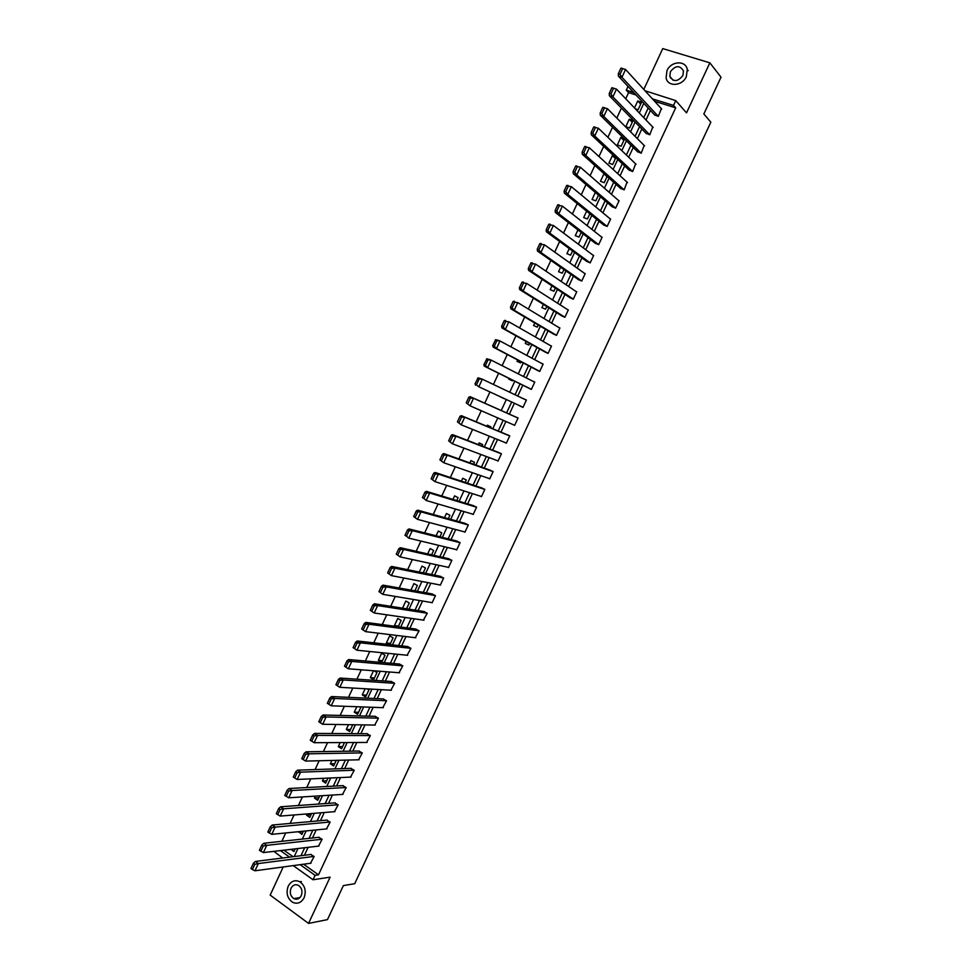 <?xml version="1.0" encoding="UTF-8"?>
<svg xmlns="http://www.w3.org/2000/svg" width="972" height="972" viewBox="0 0 972 972"><rect width="100%" height="100%" fill="white"/><g stroke="black" fill="none" stroke-linecap="round" stroke-linejoin="round"><path stroke-width="1.46" d="M283.204 866.975L270.167 895.103L308.561 923.4L330.128 877.145L313.033 879.769L293.265 865.615M645.031 90.773L675.747 100.614L686.524 112.861L709.852 62.828L721.03 77.165L703.837 113.967L710.848 122.18L354.695 883.718L343.371 885.589L327.467 919.621L308.561 923.4M709.852 62.828L662.746 48.6L643.804 89.436M282.67 858.021L273.885 851.351M636.04 95.013L628.592 92.595L625.737 98.767M621.424 108.074L616.795 118.062M612.542 127.235L607.877 137.319M603.685 146.371L598.983 156.541M594.84 165.471L590.089 175.725M586.019 184.522L581.22 194.874M577.21 203.549L572.374 213.986M568.413 222.539L563.541 233.073M559.629 241.506L554.72 252.113M550.869 260.423L545.912 271.127M542.121 279.316L537.127 290.106M533.385 298.173L528.355 309.047M524.673 316.993L519.595 327.953M515.974 335.777L510.859 346.822M507.287 354.525L502.123 365.666M498.612 373.248L493.424 384.475M489.961 391.935L484.761 403.173M481.274 410.694L476.122 421.812M472.599 429.417L467.52 440.401M463.948 448.104L458.918 458.966M455.309 466.767L450.34 477.507M446.683 485.393L441.762 495.999M438.068 503.982L433.22 514.467M429.478 522.535L424.679 532.899M420.9 541.052L416.162 551.306M412.335 559.544L407.645 569.665M403.793 578L399.164 587.999M395.264 596.431L390.683 606.309M386.747 614.814L382.227 624.571M378.242 633.173L373.77 642.808M369.749 651.495L365.351 661.021M361.28 669.793L356.931 679.185M352.824 688.054L348.523 697.325M344.38 706.279L340.139 715.441M335.96 724.48L331.768 733.52M327.54 742.644L323.409 751.563M319.144 760.772L315.074 769.569M310.761 778.864L306.739 787.551M302.401 796.931L298.428 805.509M294.042 814.973L290.13 823.418M285.707 832.968L281.844 841.302M628.592 92.595L626.284 90.153L628.021 86.423M645.991 133.237L649.758 134.792L652.759 127.065M628.92 169.966L632.663 171.546L594.73 135.959L598.375 128.243L636.065 164.256M635.615 163.831L632.663 171.546M611.91 206.562L615.628 208.178L619.115 200.682L618.52 200.463M594.961 243.024L598.655 244.689L602.13 237.204L601.474 236.961M578.061 279.377L581.742 281.066L585.205 273.606L584.439 273.302M561.233 315.584L564.878 317.309L568.328 309.886L567.393 309.497M544.454 351.682L548.074 353.431L551.525 346.032L550.201 345.461M527.735 387.646L531.332 389.432L534.77 382.057L531.927 380.781M518.015 418.069L473.51 398.241L470.011 405.81L514.65 425.311L518.076 417.96L514.382 416.381M496.619 460.376L498.029 461.068L501.43 453.742L497.761 452.114M480.52 496.218L481.456 496.692L484.846 489.39L481.201 487.737M464.203 531.806L464.944 532.194L468.322 524.929L464.701 523.24M447.861 567.247L448.493 567.587L451.858 560.334L403.587 549.447L400.087 556.895L448.578 567.393M448.262 558.608L451.858 560.334M431.544 602.543L432.09 602.847L435.444 595.629L386.261 586.906L382.786 594.329L432.188 602.64M431.872 593.868L435.444 595.629M415.251 637.705L419.09 630.792L415.542 629.006M398.994 672.733L402.797 665.844L351.803 661.41L348.341 668.785L399.565 672.782M399.261 664.022L402.797 665.844M382.798 707.652L386.552 700.763L383.041 698.917M366.638 742.45L370.356 735.573L317.589 735.391L314.163 742.705L367.173 742.438M366.869 733.69L370.356 735.573M350.54 777.114L354.233 770.274L350.758 768.354M334.49 811.669L338.147 804.84L334.708 802.896M318.488 846.102L322.121 839.298L318.707 837.317M303.604 864.217L318.5 874.824L675.686 107.819L654.666 101.319M650.438 110.431L645.991 119.981M641.824 128.972L637.34 138.619M633.222 147.477L628.702 157.221M624.632 165.957L620.075 175.786M616.066 184.413L611.461 194.315M607.512 202.82L602.871 212.819M598.971 221.203L594.293 231.287M590.454 239.549L585.727 249.719M581.936 257.872L577.174 268.126M573.444 276.157L568.644 286.497M564.963 294.407L560.127 304.831M556.506 312.632L551.622 323.141M548.05 330.82L543.129 341.415M539.618 348.984L534.661 359.664M531.198 367.1L526.192 377.865M522.79 385.204L517.748 396.054M514.395 403.271L509.352 414.133M505.975 421.398L500.981 432.151M497.567 439.502L492.622 450.133M489.171 457.569L484.287 468.079M480.788 475.612L475.964 486M472.416 493.618L467.654 503.885M464.069 511.6L459.355 521.745M455.734 529.546L451.081 539.569M447.412 547.467L442.807 557.369M439.101 565.34L434.557 575.132M430.815 583.2L426.319 592.871M422.528 601.024L418.094 610.574M414.266 618.812L409.88 628.252M406.017 636.575L401.679 645.894M397.779 654.302L393.502 663.512M389.553 672.004L385.337 681.093M381.352 689.67L377.185 698.649M373.151 707.312L369.044 716.17M364.974 724.918L360.916 733.666M356.809 742.499L352.8 751.125M348.656 760.043L344.695 768.56M340.516 777.564L336.616 785.971M332.4 795.047L328.548 803.334M324.284 812.507L320.493 820.684M316.192 829.93L312.437 837.998M308.112 847.329L304.418 855.287M310.505 863.282L314.138 856.49L310.724 854.497M326.483 828.909L330.128 822.093L326.701 820.125M342.508 794.403L346.178 787.575L342.727 785.643M358.583 759.8L362.289 752.936L358.814 751.04M374.718 725.063L378.448 718.187L374.949 716.315M390.89 690.205L394.668 683.316L391.145 681.481M407.122 655.237L410.937 648.336L360.393 642.832L356.931 650.219L407.693 655.298M407.39 646.526L410.937 648.336M423.391 620.136L427.267 613.223L423.695 611.449M439.696 584.913L440.28 585.229L443.645 578L440.061 576.25M456.038 549.545L456.706 549.909L460.084 542.643L456.476 540.942M472.368 514.03L473.194 514.455L476.584 507.177L472.951 505.501M488.612 478.333L489.73 478.892L493.132 471.578L489.475 469.938M504.334 442.236L506.327 443.208L509.741 435.869L506.06 434.265M519.34 405.701L522.985 407.39L519.388 405.579M522.729 398.423L526.411 400.027L522.985 407.39M536.082 369.676L539.703 371.45L543.141 364.063L541.38 363.285M552.837 333.651L556.47 335.389L559.921 327.977L558.839 327.515M569.641 297.493L573.298 299.206L576.76 291.758L575.922 291.43M586.505 261.213L590.186 262.89L549.8 233.122L553.408 225.468L593.576 255.612M592.956 255.15L593.661 255.429L590.186 262.89M603.43 224.811L607.135 226.452L610.623 218.955L609.991 218.724M620.403 188.276L624.146 189.88L627.062 182.165M637.45 151.62L641.204 153.187L603.77 116.421L607.427 108.682L644.606 145.885M644.181 145.46L641.204 153.187M654.545 114.83L658.323 116.361L661.349 108.633M318.5 874.824L315.086 875.335L313.033 879.769M675.747 100.614L673.523 105.389L652.443 98.889M675.686 107.819L673.523 105.389M300.154 864.679L315.086 875.335M648.19 108.026L643.743 117.624M639.552 126.639L635.056 136.323M630.925 145.229L626.381 154.998M622.299 163.782L617.73 173.636M613.709 182.299L609.08 192.249M605.119 200.779L600.465 210.815M596.553 219.235L591.851 229.356M587.999 237.654L583.261 247.872M579.458 256.049L574.671 266.34M570.928 274.408L566.105 284.784M562.423 292.73L557.563 303.191M553.931 311.016L549.022 321.574M545.45 329.277L540.505 339.921M536.981 347.514L532 358.231M528.537 365.703L523.519 376.516M520.093 383.867L515.038 394.766M511.673 402.007L506.606 412.918M503.217 420.208L498.211 430.997M494.784 438.384L489.827 449.052M486.365 456.524L481.456 467.07M477.945 474.628L473.109 485.052M469.549 492.707L464.774 503.01M461.178 510.75L456.439 520.931M452.806 528.768L448.128 538.828M444.459 546.75L439.842 556.701M436.124 564.696L431.556 574.525M427.802 582.617L423.294 592.325M419.491 600.514L415.032 610.1M411.205 618.362L406.794 627.839M402.918 636.198L398.569 645.554M394.656 653.986L390.367 663.232M386.406 671.749L382.166 680.886M378.169 689.488L373.989 698.504M369.943 707.191L365.812 716.085M361.742 724.869L357.66 733.641M353.553 742.511L349.519 751.174M345.364 760.128L341.403 768.67M337.199 777.709L333.287 786.141M329.058 795.254L325.183 803.577M320.918 812.774L317.103 820.988M312.79 830.27L309.035 838.374M304.686 847.73L300.98 855.712M633.756 92.571L626.284 90.153M294.237 856.563L297.967 848.52M302.341 839.091L306.131 830.938M310.469 821.583L314.308 813.321M318.597 804.051L322.497 795.667M326.75 786.494L330.699 777.989M334.915 768.901L338.912 760.286M343.104 751.271L347.15 742.547M351.293 733.617L355.4 724.772M359.494 715.927L363.662 706.972M367.72 698.212L371.936 689.136M375.957 680.461L380.222 671.275M384.207 662.685L388.533 653.378M392.469 644.873L396.843 635.445M400.756 627.037L405.178 617.487M409.042 609.165L413.525 599.505M417.353 591.268L421.897 581.487M425.675 573.334L430.268 563.432M434.01 555.364L438.664 545.353M442.357 537.37L447.071 527.237M450.729 519.34L455.491 509.085M459.112 501.285L463.923 490.909M467.508 483.193L472.38 472.696M475.916 465.078L480.848 454.446M484.335 446.926L489.329 436.173M492.78 428.737L497.822 417.863M501.236 410.512L506.339 399.528M509.717 392.226L514.808 381.255M518.258 373.843L523.301 362.957M526.8 355.424L531.818 344.623M535.365 336.968L540.335 326.252M543.943 318.488L548.876 307.857M552.533 299.971L557.43 289.425M561.148 281.43L565.996 270.969M569.762 262.841L574.586 252.465M578.401 244.227L583.176 233.936M587.064 225.577L591.79 215.383M595.727 206.902L600.417 196.781M604.414 188.179L609.067 178.155M613.113 169.432L617.73 159.493M621.825 150.648L626.405 140.806M630.561 131.84L635.093 122.083M639.309 112.983L643.792 103.324M280.41 850.585L289.607 857.146M283.897 850.172L293.07 856.709M634.497 107.941L637.741 100.954L641.581 102.206L638.094 109.715L635.311 108.803M633.088 120.504L629.613 128L625.786 126.725L629.261 119.228L633.088 120.504M624.522 138.972L621.132 146.262L617.329 144.95L620.792 137.477L624.182 138.631M615.823 157.719L612.676 164.487L608.885 163.15L612.348 155.69L614.426 156.419M607.135 176.442L604.244 182.687L600.465 181.327L603.916 173.867L604.499 174.073M598.473 195.129L595.812 200.852L592.057 199.467L595.314 192.432M589.822 213.779L587.404 218.979L583.662 217.57L586.614 211.179M581.183 232.393L578.996 237.083L575.278 235.649L577.939 229.902M572.557 250.983L570.613 255.162L566.907 253.692L569.276 248.577M563.942 269.536L562.253 273.193L558.548 271.698L560.625 267.227M555.352 288.052L553.894 291.199L550.213 289.68L551.999 285.841M546.774 306.545L545.559 309.181L541.89 307.638L543.384 304.418M538.209 325L537.224 327.127L533.579 325.559L534.782 322.971M529.667 343.42L528.914 345.036L525.281 343.444L526.192 341.488M521.138 361.815L520.615 362.921L516.995 361.305L517.626 359.968M512.621 380.173L512.341 380.781L508.733 379.141L509.061 378.412M504.116 398.496L500.519 396.831M495.392 407.912L499.001 409.528M486.875 426.283L487.385 425.165L490.945 426.878L490.52 427.802M478.37 444.605L479.172 442.892L482.72 444.617L482.063 446.039M469.877 462.903L470.958 460.582L474.494 462.332L473.607 464.252M461.408 481.176L462.769 478.236L466.293 480.022L465.175 482.428M452.952 499.414L454.604 495.866L458.104 497.676L456.755 500.568M444.508 517.614L446.44 513.471L449.927 515.294L448.359 518.683M436.088 535.791L438.287 531.04L441.762 532.887L439.964 536.763M427.68 553.931L430.159 548.572L433.621 550.456L431.592 554.818M419.272 572.034L422.03 566.081L425.481 567.988L423.233 572.836M410.901 590.113L413.926 583.565L417.365 585.484L414.886 590.818M402.53 608.156L405.834 601.012L409.261 602.968L406.551 608.776M395.835 626.381L394.45 625.579L397.755 618.435L401.157 620.403L398.241 626.709M388.982 644.497L386.394 642.954L389.699 635.834L393.077 637.826L389.942 644.594M385.021 655.213L381.704 662.333L378.339 660.304L381.644 653.196L385.021 655.213M374.038 670.789L376.966 672.563L373.661 679.671L370.308 677.63L373.503 670.753M367.27 688.869L368.923 689.889L365.63 696.997L362.289 694.919L365.156 688.747M360.357 706.851L360.904 707.191L357.611 714.274L354.282 712.184L356.821 706.729M352.763 724.735L349.604 731.527L346.299 729.413L348.498 724.662M344.489 742.559L341.609 748.756L338.317 746.618L340.188 742.572M336.239 760.347L333.639 765.96L330.346 763.798L331.902 760.456M328.001 778.11L325.669 783.128L322.4 780.941L323.627 778.305M319.764 795.837L317.71 800.272L314.466 798.061L315.365 796.117M311.562 813.54L309.776 817.379L306.532 815.144L307.116 813.904M303.361 831.206L301.855 834.462L298.878 831.655M295.172 848.848L293.933 851.521L290.895 849.358M654.788 101.064L652.564 98.634M303.106 831.753L298.623 832.202M310.979 814.779L306.532 815.144M318.877 797.769L314.466 798.061M326.774 780.735L322.4 780.941M334.696 763.664L330.346 763.798M342.63 746.581L338.317 746.618M350.564 729.45L346.299 729.413M358.522 712.306L354.282 712.184M366.493 695.126L362.289 694.919M374.475 677.921L370.308 677.63M382.482 660.681L378.339 660.304M390.489 643.415L386.394 642.954M398.508 626.114L394.45 625.579M526.387 400.075L522.754 398.35M504.067 398.605L500.471 396.94M607.038 176.649L603.916 173.867M615.434 158.57L612.348 155.69M623.842 140.442L620.792 137.477M632.262 122.29L629.261 119.228M640.694 104.101L637.741 100.954M311.004 863.209L254.968 870.791L258.321 863.561L254.81 864.302L252.38 869.563L254.907 870.778M251.432 868.871L252.38 869.563M314.029 856.417L258.321 863.561L255.405 861.447L311.222 854.424M250.97 868.531L253.4 863.27L255.393 861.459M253.4 863.27L254.81 864.302M288.198 886.209C285.841 893.086 287.323 898.456 292.645 902.308C297.432 904.349 301.247 902.83 304.09 897.764C306.423 891.008 305.014 885.674 299.862 881.774C294.99 879.563 291.09 881.033 288.198 886.209M301.247 895.698C302.754 891.324 301.83 887.886 298.489 885.383C295.367 883.973 292.864 884.933 291.005 888.25C289.486 892.673 290.434 896.123 293.848 898.614C296.946 899.951 299.412 898.979 301.247 895.698M295.476 898.335L296.752 899.222M666.999 70.628L666.087 77.894C667.679 87.116 682.295 86.277 686.329 76.63L687.289 69.522C685.782 60.07 670.984 60.957 666.999 70.628M682.879 75.549L683.486 70.956C679.926 65.051 675.564 65.294 670.413 71.685L669.817 76.351C673.377 82.183 677.739 81.915 682.879 75.549M670.51 77.165L670.522 78.088M263.363 852.59L259.39 850.306L261.833 845.033L263.813 843.259L319.205 837.269M322.024 839.237L266.741 845.348L263.388 852.59L318.986 846.053M261.833 845.033L263.242 846.053L260.812 851.326M266.717 845.348L263.813 843.259L266.717 845.348L263.242 846.053M326.981 828.849L271.759 834.353L275.173 827.099L330.043 822.02M327.2 820.076L272.245 825.034L270.277 826.771L267.835 832.044L271.759 834.353M270.277 826.771L271.698 827.767L269.256 833.053M272.245 825.034L275.173 827.099L271.698 827.767M334.988 811.632L280.203 816.091L283.63 808.826L338.062 804.78M335.219 802.86L280.665 806.784L278.733 808.461L276.291 813.746L280.203 816.091M278.733 808.461L280.155 809.457L277.713 814.743M280.677 806.784L283.63 808.826L280.155 809.457M288.708 797.793L284.76 795.424L287.202 790.127L289.121 788.499L343.238 785.619M346.105 787.514L292.098 790.515L288.733 797.793L343.019 794.379M287.202 790.127L288.635 791.111L286.193 796.408M289.134 788.486L292.098 790.515L288.635 791.111M351.05 777.09L297.14 779.459L300.579 772.169L354.148 770.225M351.281 768.342L297.602 770.164L295.695 771.768L293.24 777.065L297.14 779.459M295.695 771.768L297.14 772.74L294.686 778.037M297.602 770.164L300.579 772.169L297.14 772.74M359.105 759.788L305.633 761.088L309.084 753.798L362.216 752.899M359.336 751.028L306.071 751.818L304.2 753.361L301.745 758.67L305.633 761.088M304.2 753.361L305.645 754.321L303.191 759.642M306.083 751.818L309.084 753.798L305.645 754.321M367.404 733.702L314.588 733.423L312.717 734.929L310.262 740.251L314.138 742.693M312.717 734.929L314.175 735.877L311.72 741.199M314.588 733.423L317.589 735.391L314.175 735.877M375.253 725.076L322.668 724.262L326.118 716.947L378.4 718.162M375.484 716.328L323.105 715.003L321.258 716.461L318.792 721.795L322.668 724.262M321.258 716.461L322.716 717.397L320.25 722.731M323.105 715.003L326.118 716.947L322.716 717.397M383.345 707.677L331.209 705.806L334.672 698.467L386.516 700.751M383.588 698.941L331.622 696.559L329.812 697.957L327.345 703.303L331.209 705.806M329.812 697.957L331.282 698.892L328.803 704.226M331.634 696.559L334.672 698.467L331.282 698.892M339.799 687.313L335.899 684.774L338.377 679.428L340.164 678.067L391.704 681.518M394.644 683.304L343.225 679.963L339.823 687.313L391.449 690.242M338.377 679.428L339.848 680.339L337.381 685.697M340.176 678.067L343.225 679.963L339.848 680.339M399.832 664.07L348.729 659.551L346.955 660.863L344.477 666.221L348.328 668.772M346.955 660.863L348.438 661.762L345.959 667.12M348.741 659.551L351.803 661.41L348.438 661.762M407.985 646.587L357.307 640.998L355.558 642.249L353.079 647.619L356.918 650.207M355.558 642.249L357.052 643.148L354.561 648.518M357.319 640.998L360.393 642.832L357.052 643.148M365.557 631.63L361.681 628.993L364.172 623.623L365.897 622.408L416.15 629.091M419.09 630.804L368.995 624.231L365.581 631.63L415.846 637.778M364.172 623.623L365.666 624.498L363.176 629.88M365.909 622.408L368.995 624.231L365.666 624.498M374.171 612.992L370.308 610.343L372.798 604.948L374.499 603.794L424.327 611.546M427.255 613.247L377.622 605.58L374.196 612.992L424.011 620.221M372.798 604.948L374.305 605.823L371.814 611.218M374.524 603.782L377.622 605.58L374.305 605.823M432.528 593.989L383.126 585.132L381.449 586.25L378.946 591.644L382.761 594.317M381.449 586.25L382.956 587.112L380.453 592.507M383.138 585.132L386.261 586.906L382.956 587.112M440.377 585.035L391.412 575.618L394.911 568.195L443.633 578.024M440.741 576.396L391.777 566.445L390.1 567.514L387.609 572.921L391.412 575.618M390.1 567.514L391.619 568.353L389.116 573.772M391.777 566.445L394.911 568.195L391.619 568.353M448.991 558.779L400.44 547.722L398.787 548.743L396.272 554.162L400.075 556.883M398.787 548.743L400.306 549.581L397.803 555M400.44 547.722L403.587 549.447L400.306 549.581M456.791 549.727L408.787 538.136L412.274 530.663L409.005 530.761L406.49 536.192L408.75 538.111M457.253 541.137L409.103 528.962L407.475 529.934L404.972 535.365L406.49 536.192M460.06 542.692L412.274 530.663L409.103 528.962M407.475 529.934L409.005 530.761M465.552 523.471L417.79 510.178L416.186 511.09L413.671 516.533L417.45 519.315M468.297 524.989L420.973 511.855L417.51 519.34L465.029 532.024M416.186 511.09L417.717 511.904L415.202 517.347M417.79 510.178L420.973 511.855L417.717 511.904M473.267 514.297L426.161 500.483L429.685 493.011L426.453 493.023L423.938 498.466L426.161 500.483M473.886 505.792L426.501 491.346L424.91 492.221L422.395 497.664L423.938 498.466M476.547 507.238L429.685 493.011L426.501 491.346M424.91 492.221L426.453 493.023M434.921 481.626L431.131 478.771L433.646 473.303L435.201 472.489L482.282 488.09M484.809 489.475L438.421 474.117L434.946 481.626L481.529 496.534M433.646 473.303L435.201 474.105L432.674 479.56M435.213 472.489L438.421 474.117L435.201 474.105M443.669 462.721L439.879 459.829L442.406 454.361L443.937 453.596L490.763 470.399M493.096 471.663L447.169 455.2L443.694 462.733L489.803 478.746M442.406 454.361L443.961 455.139L441.434 460.619M443.949 453.596L447.169 455.2L443.961 455.139M452.43 443.779L448.639 440.863L451.178 435.383L452.685 434.666L499.426 452.758M501.394 453.827L455.929 436.258L452.442 443.791L498.089 460.922M451.178 435.383L452.745 436.149L450.206 441.64M452.697 434.666L455.929 436.258L452.745 436.149M506.388 443.074L461.165 424.788L464.713 417.267L509.693 435.966M508.563 435.298L461.457 415.7L459.963 416.368L457.423 421.86L461.165 424.788M459.963 416.368L461.542 417.134L459.003 422.626M461.469 415.712L464.713 417.267L461.542 417.134M469.986 405.798L466.232 402.821L468.771 397.329L470.241 396.71L518.052 418.009M468.771 397.329L470.351 398.07L467.811 403.574M470.241 396.71L473.51 398.241L470.351 398.07M475.527 385.24L475.041 383.746L478.795 386.759M526.35 400.148L482.319 379.189L478.819 386.771L523.045 407.28M475.041 383.746L478.115 377.841L482.197 379.129M477.592 378.242L479.172 378.971L476.632 384.487M482.294 379.177L479.172 378.971M531.344 389.432L484.311 366.177L483.874 364.646L485.465 365.363L487.604 367.671M534.709 382.19L491.152 360.102L487.616 367.683L531.38 389.335M483.874 364.646L486.899 358.765L490.86 359.968M486.425 359.13L488.017 359.847L485.465 365.363M491.152 360.102L488.017 359.847M538.087 370.733L493.132 347.089L492.719 345.497L494.323 346.214L496.425 348.547M543.069 364.196L499.997 340.965L496.485 348.571L539.752 371.353M492.719 345.497L495.708 339.653L499.547 340.771M495.283 339.969L496.886 340.686L494.323 346.214M499.997 340.965L496.886 340.686M545.851 352.459L501.977 327.965L501.588 326.325L503.192 327.017L505.282 329.399M551.452 346.178L508.854 321.805L505.319 329.423L548.123 353.346M501.588 326.325L504.152 320.784L505.537 320.371M504.152 320.784L505.756 321.477L503.192 327.017M508.83 321.793L505.756 321.477M553.931 334.295L510.871 308.829L510.47 307.103L512.086 307.796L514.152 310.214M559.848 328.123L517.736 302.608L514.188 310.238L556.506 335.304M510.47 307.103L513.034 301.563L514.382 301.199M513.034 301.563L514.65 302.243L512.086 307.796M517.712 302.596L514.65 302.243M562.144 316.155L519.704 289.607L519.364 287.858L520.992 288.538L523.07 291.017M568.255 310.044L526.63 283.374L523.094 291.029L564.914 317.237M519.364 287.858L521.94 282.305L523.264 281.989M521.94 282.305L523.556 282.974L520.992 288.538M526.63 283.374L523.556 282.974M570.43 298.015L528.61 270.386L528.282 268.576L529.91 269.244L531.939 271.747M576.675 291.928L535.548 264.117L532 271.771L573.334 299.133M528.282 268.576L530.858 263.011L532.158 262.744M530.858 263.011L532.486 263.667L529.91 269.244M535.548 264.117L532.486 263.667M578.765 279.863L537.516 251.128L537.212 249.257L538.853 249.901L540.882 252.465M585.12 273.788L544.466 244.81L540.918 252.489L581.766 281.005M537.212 249.257L539.788 243.68L541.076 243.462M539.788 243.68L541.428 244.324L538.853 249.901M544.466 244.81L541.428 244.324M587.137 261.687L546.422 231.81L546.155 229.902L547.807 230.534L549.8 233.122M546.155 229.902L548.743 224.313L550.006 224.143M548.743 224.313L550.383 224.945L547.807 230.534M553.408 225.468L550.383 224.945M595.544 243.486L555.377 212.491L555.121 210.511L556.774 211.131L558.791 213.791M602.045 237.399L562.375 206.1L558.815 213.804L598.667 244.64M555.121 210.511L557.709 204.91L558.949 204.8M557.709 204.91L559.362 205.529L556.774 211.131M562.375 206.1L559.362 205.529M603.964 225.249L564.355 193.136L564.1 191.083L565.765 191.691L567.721 194.364M610.525 219.162L571.354 186.685L567.757 194.388L607.148 226.415M564.1 191.083L566.688 185.47L567.915 185.409M566.688 185.47L568.353 186.077L565.765 191.691M571.354 186.685L568.353 186.077M612.421 206.987L573.286 173.696L573.091 171.619L574.768 172.214L576.712 174.936M619.018 200.888L580.345 167.245L576.748 174.96L615.64 208.154M573.091 171.619L575.691 165.993L576.894 165.993M575.691 165.993L577.368 166.589L574.768 172.214M580.32 167.22L577.368 166.589M620.889 188.702L582.277 154.256L582.107 152.118L583.783 152.701L585.715 155.459M627.535 182.59L589.348 147.756L585.776 155.508L624.146 189.868M582.107 152.118L584.707 146.48L585.885 146.529M584.707 146.48L586.395 147.076L583.783 152.701M589.324 147.732L586.395 147.076M629.37 170.392L591.316 134.804L591.134 132.581L592.823 133.164L594.73 135.959M591.134 132.581L593.746 126.943L594.9 127.04M593.746 126.943L595.435 127.514L592.823 133.164M598.375 128.243L595.435 127.514M637.875 152.045L600.307 115.255L600.186 113.007L601.875 113.578L603.77 116.421M600.186 113.007L602.798 107.357L604.985 107.88M602.798 107.357L604.487 107.916L601.875 113.578M607.427 108.682L604.487 107.916M609.25 93.397L611.862 87.735L613.563 88.282L610.951 93.956L609.25 93.397L609.347 95.706L646.404 133.662M612.858 96.86L610.951 93.956M653.16 127.49L616.479 89.096L612.882 96.884L649.746 134.792M611.862 87.735L613.891 88.258M616.479 89.096L613.563 88.282M609.359 95.718L612.882 96.884M654.934 115.255L618.399 76.12L618.326 73.751L620.039 74.297L621.922 77.238M661.725 109.046L625.555 69.462L621.946 77.274L658.299 116.348M618.326 73.751L620.95 68.076L622.821 68.599M620.95 68.076L622.663 68.611L620.039 74.297M625.531 69.437L622.663 68.611M484.348 366.189L487.64 367.683M493.181 347.101L496.485 348.571M502.014 327.977L505.331 329.423M510.871 308.829L514.212 310.25M519.741 289.632L523.094 291.029M528.634 270.398L532 271.771M537.54 251.141L540.918 252.489M546.458 231.834L549.86 233.159M555.401 212.504L558.815 213.804M564.355 193.136L567.782 194.4M573.322 173.721L576.773 174.972M582.313 154.281L585.776 155.508M591.316 134.804L594.791 135.995M600.344 115.291L603.831 116.458M618.435 76.144L621.946 77.274M299.984 897.569L293.848 898.614M301.417 881.543L299.862 881.774M673.159 80.263L669.817 76.351M688.237 70.677L687.289 69.522M272.184 825.058L275.064 827.087M280.58 806.833L283.423 808.801M288.988 788.559L291.807 790.479M297.408 770.261L300.19 772.133M305.852 751.927L308.598 753.737M314.308 733.556L317.018 735.318M322.777 715.149L325.462 716.862M331.27 696.705L333.918 698.37M339.775 678.237L342.387 679.853M348.292 659.721L350.868 661.288M356.833 641.18L359.373 642.699M365.387 622.602L367.89 624.073M373.965 603.989L376.431 605.422M382.543 585.338L384.985 586.724M391.145 566.652L393.551 568M399.771 547.941L402.141 549.229M408.41 529.181L410.743 530.433M417.061 510.385L419.357 511.6M425.736 491.565L427.996 492.731M434.423 472.696L436.647 473.838M443.123 453.803L445.322 454.896M451.846 434.861L454.009 435.93M460.582 415.895L462.721 416.915M469.342 396.892L471.444 397.876M478.115 377.841L480.18 378.801M486.899 358.765L488.94 359.689M495.708 339.653L497.713 340.54M504.541 320.493L506.509 321.355M513.374 301.308L515.318 302.134M522.243 282.074L524.151 282.876M531.113 262.817L532.996 263.582M540.007 243.522L541.866 244.251M548.925 224.18L550.747 224.884M557.855 204.8L559.653 205.481M566.798 185.397L568.571 186.041M575.764 165.945L577.514 166.564M584.755 146.456L586.468 147.064M593.758 126.931L595.447 127.514"/></g></svg>
